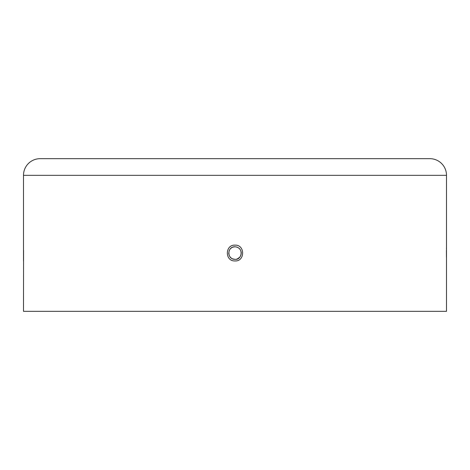 <?xml version="1.0" encoding="UTF-8"?>
<svg xmlns="http://www.w3.org/2000/svg" width="470" height="470" viewBox="0 0 470 470"><rect width="100%" height="100%" fill="white"/><g stroke="black" fill="none" stroke-linecap="round" stroke-linejoin="round"><path stroke-width="0.7" d="M23.576 250.281L23.5 311.328L446.5 311.328L446.5 175.328A16.656 16.656 0 0 0 429.844 158.672L40.156 158.672A16.656 16.656 0 0 0 23.5 175.328L446.5 175.328M23.5 246.768L23.5 175.328M446.5 246.768L446.447 248.877M446.424 250.363L446.447 257.219M23.5 259.317L23.553 257.219M237.162 258.929L238.66 258.136M240.147 256.632L240.81 255.416M241.275 252.936L241.157 251.832M240.182 249.505L239.859 249.071M237.509 247.291L237.021 247.103M232.491 247.291L231.252 248.007M229.818 249.505L229.125 250.839M228.726 252.936L229.19 255.416M229.854 256.632L230.312 257.208M232.221 258.664L233.625 259.164M230.276 257.172L230 256.832M228.808 254.059L228.761 253.712M230.276 248.912L231.316 247.96M233.202 247.032L235 246.768L237.086 247.126M238.784 248.037L240.076 249.353M240.617 255.845L241.239 253.73L240.681 255.704M239.688 257.208L238.378 258.33M236.375 259.164L236.069 259.223M237.779 258.664L239.659 257.243M240.041 249.306L238.748 248.007M237.062 247.114L235 246.768C244.441 247.655 241.762 260.362 235 259.317C226.893 259.61 226.857 246.515 235 246.768L232.979 247.103M231.281 247.99L230.141 249.071M230.047 256.896L231.34 258.136M233.02 258.993L235 259.317M446.5 260.938L446.5 245.146M23.5 245.146L23.5 260.938M235 245.146C245.228 244.6 245.076 261.59 235 260.938C224.754 261.396 224.889 244.594 235 245.146"/></g></svg>
